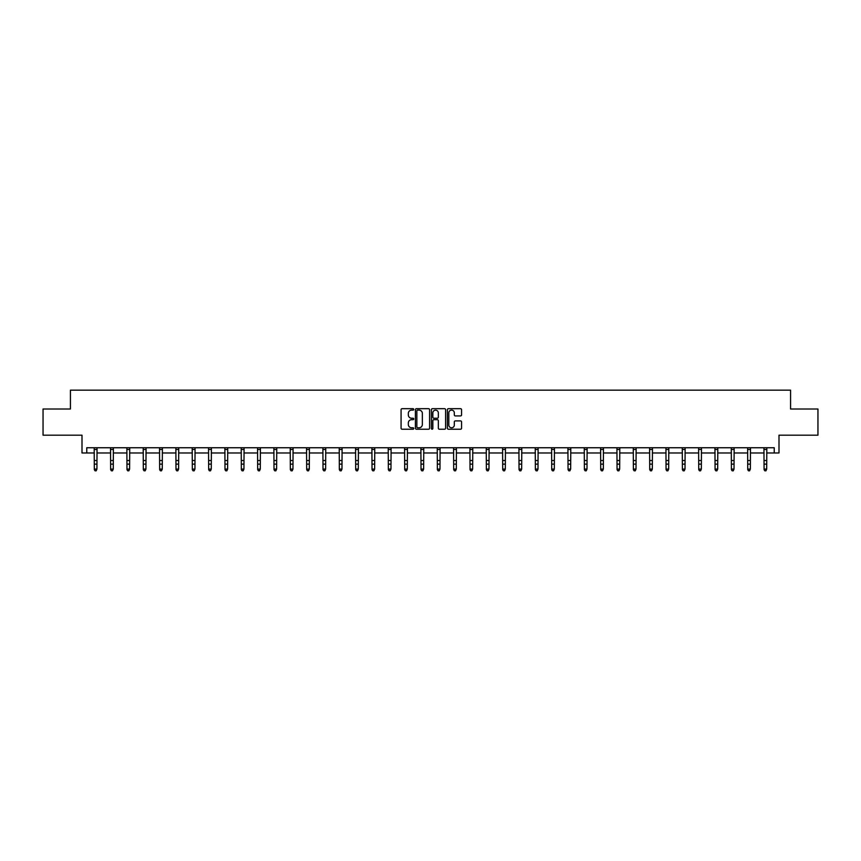 <?xml version="1.0" encoding="UTF-8"?>
<svg xmlns="http://www.w3.org/2000/svg" width="861" height="861" viewBox="0 0 861 861"><rect width="100%" height="100%" fill="white"/><g stroke="black" fill="none" stroke-linecap="round" stroke-linejoin="round"><path stroke-width="1.29" d="M413.743 409.395A0.721 0.721 0 0 0 413.022 408.674L402.109 408.674A1.033 1.033 0 0 0 401.075 409.707L401.075 428.208A1.033 1.033 0 0 0 402.109 429.23L413.022 429.23A0.721 0.721 0 0 0 413.743 428.509A0.721 0.721 0 0 0 413.022 427.788L411.612 427.788A3.293 3.293 0 0 1 408.329 424.505L408.329 422.966A3.293 3.293 0 0 1 411.612 419.673L413.022 419.673A0.721 0.721 0 0 0 413.743 418.952A0.721 0.721 0 0 0 413.022 418.231L411.612 418.231A3.293 3.293 0 0 1 408.329 414.948L408.329 413.398A3.293 3.293 0 0 1 411.612 410.116L413.022 410.116A0.721 0.721 0 0 0 413.743 409.395M86.767 452.983L86.767 447.752L774.233 447.752L774.233 452.983L779.001 452.983L779.001 435.182L817.95 435.182L817.95 409.007L790.57 409.007L790.57 390.151L70.43 390.151L70.43 409.007L43.05 409.007L43.05 435.182L81.999 435.182L81.999 452.983L94.312 452.983M460.538 415.917A1.033 1.033 0 0 0 461.571 414.894L461.571 409.707A1.033 1.033 0 0 0 460.538 408.674L448.409 408.674A1.033 1.033 0 0 0 447.386 409.707L447.386 428.208A1.033 1.033 0 0 0 448.409 429.23L460.538 429.23A1.033 1.033 0 0 0 461.571 428.208L461.571 421.933A1.033 1.033 0 0 0 460.538 420.911L455.351 420.911A1.033 1.033 0 0 0 454.317 421.933L454.317 425.043A2.744 2.744 0 0 1 451.573 427.788A2.744 2.744 0 0 1 448.818 425.043L448.818 412.86A2.744 2.744 0 0 1 451.573 410.116A2.744 2.744 0 0 1 454.317 412.86L454.317 414.894A1.033 1.033 0 0 0 455.351 415.917L460.538 415.917M429.596 409.707A1.033 1.033 0 0 0 428.574 408.674L416.444 408.674A1.033 1.033 0 0 0 415.411 409.707L415.411 428.208A1.033 1.033 0 0 0 416.444 429.23L428.574 429.23A1.033 1.033 0 0 0 429.596 428.208L429.596 409.707M432.426 408.674L444.556 408.674A1.033 1.033 0 0 1 445.589 409.707L445.589 428.208A1.033 1.033 0 0 1 444.556 429.23L439.368 429.23A1.033 1.033 0 0 1 438.335 428.208L438.335 420.695A1.033 1.033 0 0 0 437.313 419.673L433.869 419.673A1.033 1.033 0 0 0 432.835 420.695L432.835 428.509A0.721 0.721 0 0 1 432.114 429.23A0.721 0.721 0 0 1 431.404 428.509L431.404 409.707A1.033 1.033 0 0 1 432.426 408.674M96.927 452.983L110.649 452.983M113.265 452.983L126.976 452.983M129.602 452.983L143.313 452.983M145.929 452.983L159.651 452.983M162.266 452.983L175.988 452.983M178.604 452.983L192.326 452.983M194.941 452.983L208.663 452.983M211.279 452.983L224.99 452.983M227.616 452.983L241.328 452.983M243.943 452.983L257.665 452.983M260.28 452.983L274.002 452.983M276.618 452.983L290.34 452.983M292.955 452.983L306.677 452.983M309.293 452.983L323.004 452.983M325.63 452.983L339.342 452.983M341.968 452.983L355.679 452.983M358.294 452.983L372.017 452.983M374.632 452.983L388.354 452.983M390.969 452.983L404.692 452.983M407.307 452.983L421.018 452.983M423.644 452.983L437.356 452.983M439.982 452.983L453.693 452.983M456.308 452.983L470.031 452.983M472.646 452.983L486.368 452.983M488.983 452.983L502.706 452.983M505.321 452.983L519.032 452.983M521.658 452.983L535.37 452.983M537.996 452.983L551.707 452.983M554.323 452.983L568.045 452.983M570.66 452.983L584.382 452.983M586.998 452.983L600.72 452.983M603.335 452.983L617.057 452.983M619.672 452.983L633.384 452.983M636.01 452.983L649.721 452.983M652.337 452.983L666.059 452.983M668.674 452.983L682.396 452.983M685.012 452.983L698.734 452.983M701.349 452.983L715.071 452.983M717.687 452.983L731.398 452.983M734.024 452.983L747.735 452.983M750.351 452.983L764.073 452.983M766.688 452.983L774.233 452.983M417.574 410.116A0.721 0.721 0 0 0 416.853 410.837L416.853 427.078A0.721 0.721 0 0 0 417.574 427.788L419.07 427.788A3.293 3.293 0 0 0 422.353 424.505L422.353 413.398A3.293 3.293 0 0 0 419.07 410.116L417.574 410.116M438.335 412.914A2.744 2.744 0 0 0 435.591 410.17A2.744 2.744 0 0 0 432.835 412.914L432.835 417.208A1.033 1.033 0 0 0 433.869 418.231L437.313 418.231A1.033 1.033 0 0 0 438.335 417.208L438.335 412.914M96.141 470.612L96.927 469.105L97.045 447.774L94.183 447.774L94.312 469.105L96.927 469.105L96.141 470.849L95.097 470.612L96.141 470.849M95.097 470.849L94.312 469.686L95.097 470.612M112.479 470.612L113.265 469.105L113.394 447.752L110.52 447.774L110.649 469.105L113.265 469.105L112.479 470.849L111.435 470.612L112.479 470.849M111.435 470.849L110.649 469.686L111.435 470.612M128.816 470.612L129.602 469.105L129.731 447.752L126.858 447.774L126.976 469.105L129.602 469.105L128.816 470.849L127.762 470.612L128.816 470.849M127.762 470.849L126.976 469.686L127.762 470.612M145.143 470.612L145.929 469.105L146.069 447.752L143.195 447.774L143.313 469.105L145.929 469.105L145.143 470.849L144.099 470.612L145.143 470.849M144.099 470.849L143.313 469.686L144.099 470.612M159.522 447.752L159.651 469.105L162.266 469.105L161.481 470.849L160.437 470.612L161.481 470.849M161.481 470.612L162.266 469.105L162.406 447.752L159.533 447.774M160.437 470.849L159.651 469.686L160.437 470.612M177.818 470.612L178.604 469.105L178.733 447.752L175.859 447.774L175.988 469.105L178.604 469.105L177.818 470.849L176.774 470.612L177.818 470.849M176.774 470.849L175.988 469.686L176.774 470.612M192.186 447.752L192.326 469.105L194.941 469.105L194.155 470.849L193.112 470.612L194.155 470.849M194.155 470.612L194.941 469.105L195.07 447.752L192.197 447.774M193.112 470.849L192.326 469.686L193.112 470.612M210.493 470.612L211.279 469.105L211.397 447.774L208.534 447.774L208.663 469.105L211.279 469.105L210.493 470.849L209.449 470.612L210.493 470.849M209.449 470.849L208.663 469.686L209.449 470.612M226.83 470.612L227.616 469.105L227.745 447.752L224.872 447.774L224.99 469.105L227.616 469.105L226.83 470.849L225.776 470.612L226.83 470.849M225.776 470.849L224.99 469.686L225.776 470.612M243.168 470.612L243.943 469.105L244.083 447.752L241.209 447.774L241.328 469.105L243.943 469.105L243.168 470.849L242.113 470.612L243.168 470.849M242.113 470.849L241.328 469.686L242.113 470.612M259.495 470.612L260.28 469.105L260.42 447.752L257.547 447.774L257.665 469.105L260.28 469.105L259.495 470.849L258.451 470.612L259.495 470.849M258.451 470.849L257.665 469.686L258.451 470.612M275.832 470.612L276.618 469.105L276.758 447.752L273.873 447.774L274.002 469.105L276.618 469.105L275.832 470.849L274.788 470.612L275.832 470.849M274.788 470.849L274.002 469.686L274.788 470.612M292.17 470.612L292.955 469.105L293.084 447.752L290.211 447.774L290.34 469.105L292.955 469.105L292.17 470.849L291.126 470.612L292.17 470.849M291.126 470.849L290.34 469.686L291.126 470.612M306.538 447.752L306.677 469.105L309.293 469.105L308.507 470.849L307.463 470.612L308.507 470.849M308.507 470.612L309.293 469.105L309.422 447.752L306.548 447.774M307.463 470.849L306.677 469.686L307.463 470.612M324.845 470.612L325.63 469.105L325.749 447.774L322.886 447.774L323.004 469.105L325.63 469.105L324.845 470.849L323.79 470.612L324.845 470.849M323.79 470.849L323.004 469.686L323.79 470.612M341.182 470.612L341.968 469.105L342.097 447.752L339.223 447.774L339.342 469.105L341.968 469.105L341.182 470.849L340.127 470.612L341.182 470.849M340.127 470.849L339.342 469.686L340.127 470.612M357.509 470.612L358.294 469.105L358.434 447.752L355.561 447.774L355.679 469.105L358.294 469.105L357.509 470.849L356.465 470.612L357.509 470.849M356.465 470.849L355.679 469.686L356.465 470.612M373.846 470.612L374.632 469.105L374.772 447.752L371.887 447.774L372.017 469.105L374.632 469.105L373.846 470.849L372.802 470.612L373.846 470.849M372.802 470.849L372.017 469.686L372.802 470.612M390.184 470.612L390.969 469.105L391.098 447.752L388.225 447.774L388.354 469.105L390.969 469.105L390.184 470.849L389.14 470.612L390.184 470.849M389.14 470.849L388.354 469.686L389.14 470.612M406.521 470.612L407.307 469.105L407.436 447.752L404.562 447.774L404.692 469.105L407.307 469.105L406.521 470.849L405.477 470.612L406.521 470.849M405.477 470.849L404.692 469.686L405.477 470.612M420.889 447.752L421.018 469.105L423.644 469.105L422.859 470.849L421.804 470.612L422.859 470.849M422.859 470.612L423.644 469.105L423.773 447.752L420.9 447.774M421.804 470.849L421.018 469.686L421.804 470.612M439.196 470.612L439.982 469.105L440.1 447.774L437.237 447.774L437.356 469.105L439.982 469.105L439.196 470.849L438.141 470.612L439.196 470.849M438.141 470.849L437.356 469.686L438.141 470.612M455.523 470.612L456.308 469.105L456.448 447.752L453.575 447.774L453.693 469.105L456.308 469.105L455.523 470.849L454.479 470.612L455.523 470.849M454.479 470.849L453.693 469.686L454.479 470.612M471.86 470.612L472.646 469.105L472.786 447.752L469.902 447.774L470.031 469.105L472.646 469.105L471.86 470.849L470.816 470.612L471.86 470.849M470.816 470.849L470.031 469.686L470.816 470.612M488.198 470.612L488.983 469.105L489.113 447.752L486.239 447.774L486.368 469.105L488.983 469.105L488.198 470.849L487.154 470.612L488.198 470.849M487.154 470.849L486.368 469.686L487.154 470.612M504.535 470.612L505.321 469.105L505.45 447.752L502.576 447.774L502.706 469.105L505.321 469.105L504.535 470.849L503.491 470.612L504.535 470.849M503.491 470.849L502.706 469.686L503.491 470.612M520.873 470.612L521.658 469.105L521.788 447.752L518.914 447.774L519.032 469.105L521.658 469.105L520.873 470.849L519.818 470.612L520.873 470.849M519.818 470.849L519.032 469.686L519.818 470.612M535.241 447.752L535.37 469.105L537.996 469.105L537.21 470.849L536.155 470.612L537.21 470.849M537.21 470.612L537.996 469.105L538.125 447.752L535.251 447.774M536.155 470.849L535.37 469.686L536.155 470.612M553.537 470.612L554.323 469.105L554.452 447.774L551.589 447.774L551.707 469.105L554.323 469.105L553.537 470.849L552.493 470.612L553.537 470.849M552.493 470.849L551.707 469.686L552.493 470.612M569.874 470.612L570.66 469.105L570.8 447.752L567.916 447.774L568.045 469.105L570.66 469.105L569.874 470.849L568.83 470.612L569.874 470.849M568.83 470.849L568.045 469.686L568.83 470.612M586.212 470.612L586.998 469.105L587.127 447.752L584.253 447.774L584.382 469.105L586.998 469.105L586.212 470.849L585.168 470.612L586.212 470.849M585.168 470.849L584.382 469.686L585.168 470.612M602.549 470.612L603.335 469.105L603.464 447.752L600.591 447.774L600.72 469.105L603.335 469.105L602.549 470.849L601.505 470.612L602.549 470.849M601.505 470.849L600.72 469.686L601.505 470.612M618.887 470.612L619.672 469.105L619.802 447.752L616.928 447.774L617.057 469.105L619.672 469.105L618.887 470.849L617.832 470.612L618.887 470.849M617.832 470.849L617.057 469.686L617.832 470.612M635.224 470.612L636.01 469.105L636.139 447.752L633.265 447.774L633.384 469.105L636.01 469.105L635.224 470.849L634.17 470.612L635.224 470.849M634.17 470.849L633.384 469.686L634.17 470.612M649.592 447.752L649.721 469.105L652.337 469.105L651.551 470.849L650.507 470.612L651.551 470.849M651.551 470.612L652.337 469.105L652.477 447.752L649.603 447.774M650.507 470.849L649.721 469.686L650.507 470.612M667.888 470.612L668.674 469.105L668.803 447.774L665.93 447.774L666.059 469.105L668.674 469.105L667.888 470.849L666.844 470.612L667.888 470.849M666.844 470.849L666.059 469.686L666.844 470.612M684.226 470.612L685.012 469.105L685.141 447.752L682.267 447.774L682.396 469.105L685.012 469.105L684.226 470.849L683.182 470.612L684.226 470.849M683.182 470.849L682.396 469.686L683.182 470.612M700.563 470.612L701.349 469.105L701.467 447.774L698.605 447.774L698.734 469.105L701.349 469.105L700.563 470.849L699.519 470.612L700.563 470.849M699.519 470.849L698.734 469.686L699.519 470.612M716.901 470.612L717.687 469.105L717.816 447.752L714.942 447.774L715.071 469.105L717.687 469.105L716.901 470.849L715.857 470.612L716.901 470.849M715.857 470.849L715.071 469.686L715.857 470.612M733.238 470.612L734.024 469.105L734.153 447.752L731.28 447.774L731.398 469.105L734.024 469.105L733.238 470.849L732.184 470.612L733.238 470.849M732.184 470.849L731.398 469.686L732.184 470.612M749.565 470.612L750.351 469.105L750.491 447.752L747.617 447.774L747.735 469.105L750.351 469.105L749.565 470.849L748.521 470.612L749.565 470.849M748.521 470.849L747.735 469.686L748.521 470.612M763.944 447.752L764.073 469.105L766.688 469.105L765.903 470.849L764.859 470.612L765.903 470.849M765.903 470.612L766.688 469.105L766.828 447.752L763.955 447.774M764.859 470.849L764.073 469.686L764.859 470.612M96.927 460.527L94.312 460.527M96.927 464.122L94.312 464.122M96.927 449.474L94.312 449.474M113.265 460.527L110.649 460.527M113.265 464.122L110.649 464.122M113.265 449.474L110.649 449.474M129.602 460.527L126.976 460.527M129.602 464.122L126.976 464.122M129.602 449.474L126.976 449.474M145.929 460.527L143.313 460.527M145.929 464.122L143.313 464.122M145.929 449.474L143.313 449.474M162.266 460.527L159.651 460.527M162.266 464.122L159.651 464.122M162.266 449.474L159.651 449.474M178.604 460.527L175.988 460.527M178.604 464.122L175.988 464.122M178.604 449.474L175.988 449.474M194.941 460.527L192.326 460.527M194.941 464.122L192.326 464.122M194.941 449.474L192.326 449.474M211.279 460.527L208.663 460.527M211.279 464.122L208.663 464.122M211.279 449.474L208.663 449.474M227.616 460.527L224.99 460.527M227.616 464.122L224.99 464.122M227.616 449.474L224.99 449.474M243.943 460.527L241.328 460.527M243.943 464.122L241.328 464.122M243.943 449.474L241.328 449.474M260.28 460.527L257.665 460.527M260.28 464.122L257.665 464.122M260.28 449.474L257.665 449.474M276.618 460.527L274.002 460.527M276.618 464.122L274.002 464.122M276.618 449.474L274.002 449.474M292.955 460.527L290.34 460.527M292.955 464.122L290.34 464.122M292.955 449.474L290.34 449.474M309.293 460.527L306.677 460.527M309.293 464.122L306.677 464.122M309.293 449.474L306.677 449.474M325.63 460.527L323.004 460.527M325.63 464.122L323.004 464.122M325.63 449.474L323.004 449.474M341.968 460.527L339.342 460.527M341.968 464.122L339.342 464.122M341.968 449.474L339.342 449.474M358.294 460.527L355.679 460.527M358.294 464.122L355.679 464.122M358.294 449.474L355.679 449.474M374.632 460.527L372.017 460.527M374.632 464.122L372.017 464.122M374.632 449.474L372.017 449.474M390.969 460.527L388.354 460.527M390.969 464.122L388.354 464.122M390.969 449.474L388.354 449.474M407.307 460.527L404.692 460.527M407.307 464.122L404.692 464.122M407.307 449.474L404.692 449.474M423.644 460.527L421.018 460.527M423.644 464.122L421.018 464.122M423.644 449.474L421.018 449.474M439.982 460.527L437.356 460.527M439.982 464.122L437.356 464.122M439.982 449.474L437.356 449.474M456.308 460.527L453.693 460.527M456.308 464.122L453.693 464.122M456.308 449.474L453.693 449.474M472.646 460.527L470.031 460.527M472.646 464.122L470.031 464.122M472.646 449.474L470.031 449.474M488.983 460.527L486.368 460.527M488.983 464.122L486.368 464.122M488.983 449.474L486.368 449.474M505.321 460.527L502.706 460.527M505.321 464.122L502.706 464.122M505.321 449.474L502.706 449.474M521.658 460.527L519.032 460.527M521.658 464.122L519.032 464.122M521.658 449.474L519.032 449.474M537.996 460.527L535.37 460.527M537.996 464.122L535.37 464.122M537.996 449.474L535.37 449.474M554.323 460.527L551.707 460.527M554.323 464.122L551.707 464.122M554.323 449.474L551.707 449.474M570.66 460.527L568.045 460.527M570.66 464.122L568.045 464.122M570.66 449.474L568.045 449.474M586.998 460.527L584.382 460.527M586.998 464.122L584.382 464.122M586.998 449.474L584.382 449.474M603.335 460.527L600.72 460.527M603.335 464.122L600.72 464.122M603.335 449.474L600.72 449.474M619.672 460.527L617.057 460.527M619.672 464.122L617.057 464.122M619.672 449.474L617.057 449.474M636.01 460.527L633.384 460.527M636.01 464.122L633.384 464.122M636.01 449.474L633.384 449.474M652.337 460.527L649.721 460.527M652.337 464.122L649.721 464.122M652.337 449.474L649.721 449.474M668.674 460.527L666.059 460.527M668.674 464.122L666.059 464.122M668.674 449.474L666.059 449.474M685.012 460.527L682.396 460.527M685.012 464.122L682.396 464.122M685.012 449.474L682.396 449.474M701.349 460.527L698.734 460.527M701.349 464.122L698.734 464.122M701.349 449.474L698.734 449.474M717.687 460.527L715.071 460.527M717.687 464.122L715.071 464.122M717.687 449.474L715.071 449.474M734.024 460.527L731.398 460.527M734.024 464.122L731.398 464.122M734.024 449.474L731.398 449.474M750.351 460.527L747.735 460.527M750.351 464.122L747.735 464.122M750.351 449.474L747.735 449.474M766.688 460.527L764.073 460.527M766.688 464.122L764.073 464.122M766.688 449.474L764.073 449.474"/></g></svg>
